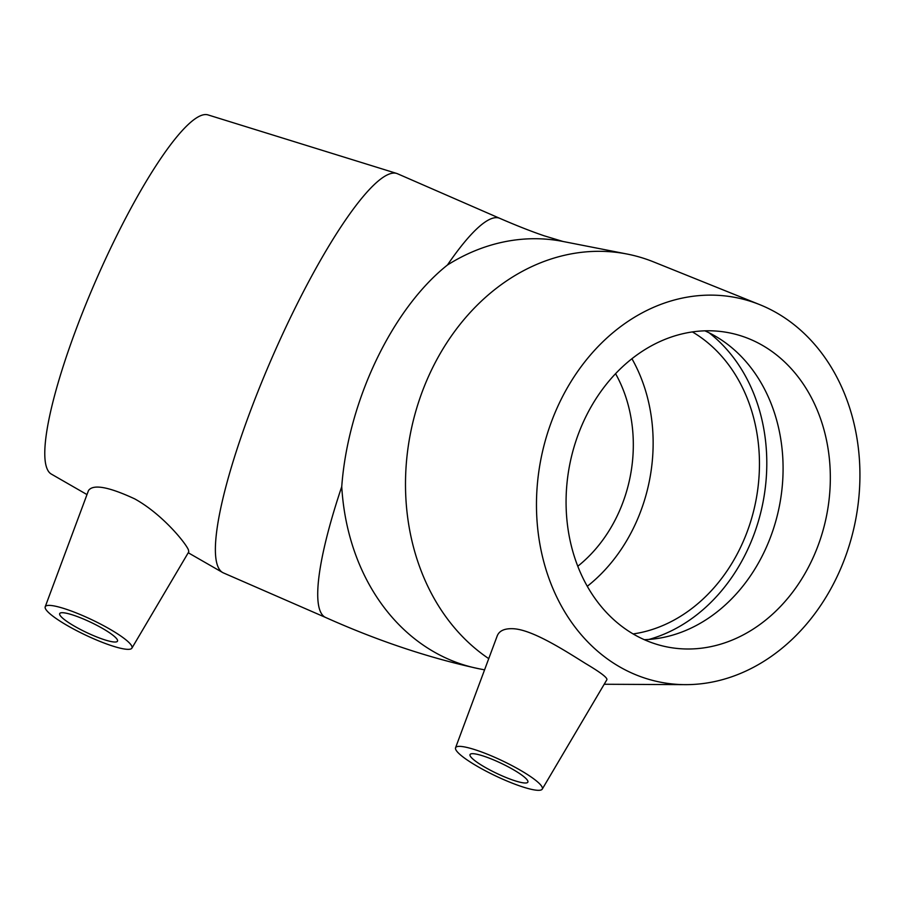 <?xml version="1.0" encoding="UTF-8"?>
<svg xmlns="http://www.w3.org/2000/svg" width="904" height="904" viewBox="0 0 904 904"><rect width="100%" height="100%" fill="white"/><g stroke="black" fill="none" stroke-linecap="round" stroke-linejoin="round"><path stroke-width="1.36" d="M692.396 331.926A160.098 130.933 -78.9 0 1 755.812 501.189A160.098 130.933 -78.9 0 1 633.128 633.941M631.93 358.718A160.098 130.933 -78.9 0 1 587.284 586.289M615.567 373.668A136.086 111.294 -78.9 0 1 577.78 566.254M117.418 639.93A32.024 5.514 25.5 0 1 117.497 641.151A32.024 5.514 25.5 0 1 86.23 632.348A32.024 5.514 25.5 0 1 59.698 613.579A32.024 5.514 25.5 0 1 88.163 621.071A32.024 5.514 25.5 0 1 117.418 639.93M45.381 608.516A48.025 8.283 25.5 0 1 45.2 606.799A48.025 8.283 25.5 0 1 92.163 619.895A48.025 8.283 25.5 0 1 131.894 648.157A48.025 8.283 25.5 0 1 91.733 637.919A48.025 8.283 25.5 0 1 45.381 608.516M499.72 218.316L397.421 173.715A217.74 41.392 113.6 0 0 396.596 173.41A217.74 41.392 113.6 0 0 279.325 341.316A217.74 41.392 113.6 0 0 218.056 566.887A217.74 41.392 113.6 0 0 222.587 572.492A217.74 41.392 113.6 0 0 223.367 572.887L325.666 617.489A217.74 41.392 113.6 0 1 320.355 611.488A217.74 41.392 113.6 0 1 341.746 486.623C347.972 401.444 392.099 308.942 447.435 265.019A217.74 178.077 -78.9 0 1 562.932 241.458L544.264 235.831C531.529 231.503 516.681 225.672 499.72 218.316A217.74 41.392 113.6 0 0 447.435 265.019M45.2 606.799L88.513 490.488C93.214 483.99 108.593 486.77 134.662 498.85C162.087 513.947 185.557 542.795 188.461 549.926L188.767 551.858L131.894 648.157M396.596 173.41L207.875 114.864A195.965 37.245 113.6 0 0 102.333 265.979A195.965 37.245 113.6 0 0 47.189 468.995A195.965 37.245 113.6 0 0 51.268 474.046L86.987 494.578M480.871 764.795A32.024 5.514 25.5 0 1 470.046 754.557A32.024 5.514 25.5 0 1 501.324 763.36A32.024 5.514 25.5 0 1 527.857 782.129A32.024 5.514 25.5 0 1 510.455 779.225A32.024 5.514 25.5 0 1 480.871 764.795M526.072 773.666A48.025 8.283 25.5 0 1 542.242 789.135A48.025 8.283 25.5 0 1 495.392 775.813A48.025 8.283 25.5 0 1 455.548 747.789A48.025 8.283 25.5 0 1 466.057 747.246A48.025 8.283 25.5 0 1 526.072 773.666M455.548 747.789L497.245 635.806C499.29 630.822 504.398 628.449 512.602 628.698C531.586 629.195 564.028 650.055 585.419 663.434C600.301 672.26 607.465 677.672 606.9 679.672L542.242 789.135M488.748 658.632A217.74 178.077 -78.9 0 1 419.75 398.687A217.74 178.077 -78.9 0 1 627.116 254.047A217.74 178.077 -78.9 0 1 653.637 261.923L759.801 304.671A195.965 160.268 -78.9 0 1 855.466 520.749A195.965 160.268 -78.9 0 1 685.243 684.644A195.965 160.268 -78.9 0 1 615.093 664.112A195.965 160.268 -78.9 0 1 553.655 416.055A195.965 160.268 -78.9 0 1 759.801 304.671M709.109 332.819A168.992 138.21 -78.9 0 1 762.953 502.59A168.992 138.21 -78.9 0 1 648.948 639.433M704.871 330.819A160.098 130.933 -78.9 0 1 719.155 338.469A160.098 130.933 -78.9 0 1 779.44 505.822A160.098 130.933 -78.9 0 1 660.383 637.998A160.098 130.933 -78.9 0 1 644.269 639.682M630.303 632.224A160.098 130.933 -78.9 0 1 575.871 441.163A160.098 130.933 -78.9 0 1 729.031 332.785A160.098 130.933 -78.9 0 1 826.685 515.099A160.098 130.933 -78.9 0 1 667.378 646.993A160.098 130.933 -78.9 0 1 630.303 632.224M484.567 669.853L479.086 668.779A217.74 178.077 -78.9 0 1 428.677 648.699A217.74 178.077 -78.9 0 1 341.746 486.623M479.086 668.779C429.05 657.976 377.906 640.879 325.666 617.489M188.247 552.762L222.587 572.492M627.116 254.047L562.932 241.458M685.243 684.644L604.2 684.26"/></g></svg>
